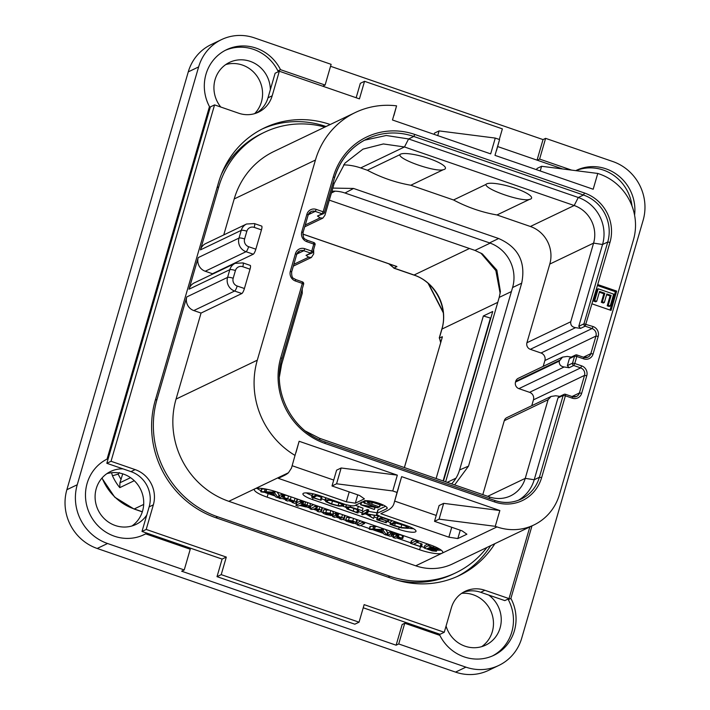 <?xml version="1.0" encoding="UTF-8"?>
<svg xmlns="http://www.w3.org/2000/svg" width="710" height="710" viewBox="0 0 710 710"><rect width="100%" height="100%" fill="white"/><g stroke="black" fill="none" stroke-linecap="round" stroke-linejoin="round"><path stroke-width="1.06" d="M198.631 66.918L188.265 71.879A46.753 44.49 -115.6 0 1 211.145 44.579L221.511 39.609A46.753 44.49 64.4 0 0 198.631 66.918L77.239 484.752A46.753 44.49 64.4 0 0 107.556 543.505L184.227 569.952L190.245 549.238L145.656 533.858A42.076 40.044 -115.6 0 1 144.068 534.666A42.076 40.044 -115.6 0 1 89.948 514.351A42.076 40.044 -115.6 0 1 107.068 459.086L209.468 106.615A42.076 40.044 -115.6 0 1 226.57 49.7A42.076 40.044 -115.6 0 1 280.512 69.669L325.1 85.058L331.126 64.344L254.455 37.887A46.753 44.49 64.4 0 0 221.511 39.609M188.265 71.879L66.873 489.714A46.753 44.49 -115.6 0 0 97.19 548.466L455.545 672.113A46.753 44.49 -115.6 0 0 488.489 670.391L498.855 665.421A46.753 44.49 64.4 0 0 521.735 638.121L643.127 220.286A46.753 44.49 64.4 0 0 612.81 161.534L545.617 138.352L543.026 139.586L330.558 66.279M481.682 646.65A29.358 27.938 64.4 0 0 493.086 618.632A29.358 27.938 64.4 0 0 473.268 594.785A29.358 27.938 64.4 0 0 461.589 593.365M254.642 113.644A29.358 27.938 64.4 0 0 242.376 65.054A29.358 27.938 64.4 0 0 225.727 64.592M131.945 525.977A29.358 27.938 64.4 0 0 143.34 497.959A29.358 27.938 64.4 0 0 123.531 474.111A29.358 27.938 64.4 0 0 106.89 473.65M575.766 170.64A42.076 40.044 -115.6 0 1 576.307 170.373A42.076 40.044 -115.6 0 1 617.815 175.228A42.076 40.044 -115.6 0 1 634.58 215.165M571.594 170.107L539.6 159.067L545.617 138.352M492.491 655.925A42.076 40.044 64.4 0 0 508.307 599.657L510.898 598.423A42.076 40.044 -115.6 0 1 493.805 655.33A42.076 40.044 -115.6 0 1 439.854 635.361L404.744 623.247L398.718 643.961L465.911 667.151A46.753 44.49 64.4 0 0 498.855 665.421M510.898 598.423L531.967 525.897M631.998 205.98A42.076 40.044 64.4 0 0 575.89 170.657M508.307 599.657L508.555 598.823M142.754 535.26A42.076 40.044 64.4 0 0 143.065 535.091L145.656 533.858M279.11 71.328L277.921 70.911A42.076 40.044 64.4 0 0 225.283 50.348M537.053 160.149L543.026 139.586M184.227 569.952L181.636 571.195L396.127 645.204L402.153 624.489L404.744 623.247M111.035 461.287L214.571 104.894L210.373 106.908L106.828 463.293L111.035 461.287L135.148 469.612L130.951 471.617L106.828 463.293M122.963 468.866A29.358 27.938 64.4 0 0 110.627 471.467A29.358 27.938 64.4 0 0 95.202 499.423A29.358 27.938 64.4 0 0 115.295 525.515A29.358 27.938 64.4 0 0 135.983 524.433A29.358 27.938 64.4 0 0 146.784 515.007L149.144 506.869A28.054 26.696 64.4 0 0 130.951 471.617M222.115 559.09L226.312 557.075L221.218 574.639L217.012 576.644L222.115 559.09L142 531.444L146.784 515.007M217.012 576.644L354.84 624.197L359.047 622.191L364.141 604.636L444.256 632.273L451.4 607.698A28.054 26.696 64.4 0 1 465.13 591.315A28.054 26.696 64.4 0 1 484.894 590.276L480.688 592.291A28.054 26.696 64.4 0 0 463.071 592.415M363.227 607.778L440.058 634.287L444.256 632.273M446.066 626.051A29.358 27.938 64.4 0 0 465.032 646.189A29.358 27.938 64.4 0 0 485.72 645.106A29.358 27.938 64.4 0 0 488.675 595.042L480.688 592.291M529.837 526.918L509.008 598.601L504.81 600.607L488.675 595.042M499.29 139.462L502.369 128.865L364.541 81.304L360.343 83.318L356.154 97.731M270.35 89.673L275.125 73.236L279.323 71.222L272.187 95.797L267.989 97.811L270.35 89.673A29.358 27.938 64.4 0 0 250.151 61.335A29.358 27.938 64.4 0 0 229.463 62.418A29.358 27.938 64.4 0 0 220.783 107.041M277.921 70.911L280.512 69.669M325.1 85.058L322.722 86.194M398.718 643.961L396.127 645.204M539.6 159.067L537.221 160.203M214.571 104.894L238.693 113.218A28.054 26.696 64.4 0 0 258.458 112.189A28.054 26.696 64.4 0 0 272.187 95.797M256.31 113.094A28.054 26.696 64.4 0 0 267.989 97.811M364.541 81.304L359.438 98.868L279.323 71.222M562.586 168.953L497.63 146.544M509.008 598.601L484.894 590.276M221.218 574.639L359.047 622.191M142 531.444L146.207 529.438L226.312 557.075M146.207 529.438L153.342 504.854A28.054 26.696 64.4 0 0 135.148 469.612M494.87 543.665A93.507 88.981 -115.6 0 1 459.272 575.544A93.507 88.981 -115.6 0 1 393.393 578.987L215.938 517.767A93.507 88.981 -115.6 0 1 155.295 400.262L218.547 182.568A93.507 88.981 -115.6 0 1 264.306 127.951A93.507 88.981 -115.6 0 1 330.194 124.507L330.23 124.516M262.221 128.989A93.507 88.981 64.4 0 1 325.988 126.513L326.032 126.531M457.16 576.52A93.507 88.981 64.4 0 0 490.672 545.67M486.882 547.481A93.507 88.981 -115.6 0 1 455.847 572.792L453.255 574.026A93.507 88.981 -115.6 0 1 397.813 580.389M221.183 174.802A93.507 88.981 -115.6 0 1 261.928 133.489L264.519 132.246A93.507 88.981 -115.6 0 1 324.869 127.09M455.847 572.792A93.507 88.981 -115.6 0 1 389.967 576.236L217.677 516.791A93.507 88.981 -115.6 0 1 157.043 399.286L186.774 296.94A10.845 10.322 -115.6 0 0 193.812 310.563L201.045 313.066L176.053 399.091A81.348 77.408 -115.6 0 0 228.815 501.313L415.74 565.808A52.362 49.824 -115.6 0 0 452.634 563.882L533.867 524.992A52.362 49.824 64.4 0 0 559.498 494.409L633.453 239.838A52.362 49.824 64.4 0 0 599.497 174.039L597.776 173.444L593.187 189.242L494.985 155.366L499.574 139.559L495.269 138.077L490.672 153.875L392.47 119.99L396.579 105.843A81.348 77.408 64.4 0 0 355.248 112.544A81.348 77.408 64.4 0 0 315.435 160.052L257.295 360.192A81.348 77.408 64.4 0 0 295.023 455.421L299.132 441.274L397.334 475.15L341.155 467.988L336.602 470.171L332.005 485.968L359.571 495.482L364.39 498.855L355.32 503.195L346.356 501.81L278.302 478.327L284.133 475.54A187.005 39.343 -163.8 0 0 288.446 472.762L291.482 468.076L295.023 455.421M242.793 266.711A4.677 1.047 -71 0 0 243.024 262.913L250.257 265.407A4.677 1.047 109 0 1 250.026 269.205L242.793 266.711A6.168 5.875 64.4 0 0 235.427 270.545A4.677 0.985 -163.8 0 0 229.818 269.676L189.02 289.21L198.205 257.615A10.845 10.322 -115.6 0 0 205.234 271.238L212.476 273.74L253.275 254.207A4.677 1.047 109 0 0 255.84 249.192L261.457 229.88L254.215 227.386A6.168 5.875 64.4 0 0 246.849 231.22A4.677 0.985 -163.8 0 0 241.249 230.351L239.004 238.081L198.205 257.615M254.215 227.386A4.677 1.047 -71 0 0 254.446 223.588L246.556 224.014A10.845 10.322 64.4 0 0 241.249 230.351L200.442 249.885L218.76 186.863A93.507 88.981 -115.6 0 1 264.519 132.246M254.446 223.588L261.679 226.082A4.677 1.047 109 0 1 261.457 229.88M315.435 160.052L234.202 198.951L223.748 234.939M201.045 313.066L241.844 293.532A4.677 1.047 109 0 0 244.417 288.517L250.026 269.205M212.476 273.74L212.317 274.264M200.442 249.885A10.845 10.322 -115.6 0 1 205.758 243.548L246.556 224.014M234.202 198.951A81.348 77.408 -115.6 0 1 274.016 151.434L355.248 112.544M397.334 475.15L392.745 490.956L397.05 492.438L401.638 476.641L499.849 510.525L495.252 526.323L496.973 526.918A52.362 49.824 64.4 0 0 533.867 524.992M419.61 549.762L267.137 497.16A18.7 3.932 16.2 0 1 254.366 489.456A18.7 3.932 16.2 0 1 255.094 488.728A18.7 3.932 16.2 0 1 277.512 492.19L429.976 544.801A18.7 3.932 16.2 0 1 442.756 552.504A18.7 3.932 16.2 0 1 442.028 553.232A18.7 3.932 16.2 0 1 419.61 549.762L420.462 546.833M296.043 452.377L299.132 441.274M333.718 480.066L292.165 465.733M592.104 303.871L611.061 310.403L616.67 291.091L597.722 284.559L585.182 326.183L592.069 328.552A5.982 5.698 -115.6 0 1 595.956 336.078L590.853 353.633A5.982 5.698 -115.6 0 1 583.877 357.405M396.579 105.843L393.899 115.57M496.485 150.671L499.574 139.559M495.269 138.077L439.091 130.906L434.529 133.089L434.156 134.376M597.776 173.444L541.597 166.282L537.035 168.465L536.662 169.743M541.597 166.282L540.23 170.977M439.091 130.906L437.724 135.61M392.745 490.956L336.567 483.785L332.005 485.968M495.252 526.323L439.082 519.152L434.52 521.335L462.086 530.849L466.896 534.222L457.826 538.562L448.862 537.177L380.808 513.703L386.639 510.907A187.005 39.343 -163.8 0 0 393.935 503.638A187.005 39.343 -163.8 0 0 393.961 503.541L397.05 492.438M376.77 513.694L377.791 510.179A9.354 1.97 16.2 0 1 378.155 509.816L377.134 513.33A9.354 1.97 -163.8 0 0 376.77 513.694A9.354 1.97 -163.8 0 0 383.16 517.546L406.422 525.569A14.022 2.955 16.2 0 1 415.998 531.346A14.022 2.955 16.2 0 1 398.638 529.287L399.206 527.352M377.134 513.33L386.728 508.742L387.056 507.615M313.03 497.745L312.498 499.565A14.022 2.955 16.2 0 1 302.921 493.796A14.022 2.955 16.2 0 1 320.272 495.846L343.533 503.869A9.354 1.97 -163.8 0 0 354.743 505.6L364.328 501.011A12.159 2.556 16.2 0 1 377.587 502.822A12.159 2.556 16.2 0 1 387.198 508.262A12.159 2.556 16.2 0 1 386.728 508.742M312.498 499.565L398.638 529.287M349.231 491.915L346.356 501.81M357.742 494.852L355.32 503.195M336.567 483.785L341.155 467.988M393.961 503.541L401.638 476.641M499.849 510.525L443.67 503.354L439.108 505.538L434.52 521.335M436.233 515.433L394.671 501.1M439.082 519.152L443.67 503.354M460.249 530.219L457.826 538.562M451.737 527.281L448.862 537.177M421.5 546.549A18.7 3.932 -163.8 0 0 424.278 547.419M436.836 550.055A18.7 3.932 -163.8 0 0 441.212 550.144M265.256 492.58A18.7 3.932 -163.8 0 0 268.158 493.645L275.098 496.041M278.391 497.178L279.065 497.408M282.216 498.5L285.677 499.689M288.792 500.763L292.316 501.979M295.404 503.044L296.452 503.408M307.066 507.073L310.19 508.147M313.341 509.239L317.201 510.57M320.272 511.626L322.802 512.505M330.753 515.247L332.812 515.957M335.999 517.058L339.833 518.38M342.93 519.445L345.539 520.341M354.964 523.598L357.325 524.415M360.458 525.489L369.404 528.577M373.549 530.006L383.586 533.467M386.87 534.603L387.66 534.878M390.74 535.943L393.216 536.795M396.358 537.878L410.744 542.839M256.931 488.303A18.7 3.932 -163.8 0 0 261.04 490.743M265.167 489.075L261.954 488.977L260.969 491.87L266.978 492.616L274.548 495.145L275.578 496.822L277.566 497.586L278.214 497.657L278.995 494.843L277.077 492.048M261.954 488.977L260.969 491.87M297.135 499.955L296.993 499.086L295.955 498.562M294.073 497.905L289.494 496.325M287.541 495.651L284.87 495.092M279.651 495.411L282.287 494.124L284.914 494.914L284.098 497.595L281.524 496.752L278.888 498.038L279.669 495.473M309.409 506.913C310.181 506.541 309.391 505.955 307.031 505.138L300.428 503.115L295.928 505.272L297.863 506.123L299.904 505.467L305.824 506.94L309.409 506.913L310.456 504.029L309.817 503.337M305.673 501.908L303.356 501.544M303.046 503.878L303.827 501.278M301.821 500.523L296.691 502.644L296.114 505.511M322.047 508.511L321.594 507.401M317.858 506.115L317.485 507.162M313.722 504.686L310.811 506.079L310.234 508.946L311.983 509.54L313.962 508.937L318.293 509.549L318.817 510.224L317.042 511.093L317.556 509.345M332.555 514.67L330.088 513.206L323.086 512.3C322.171 512.744 323.254 513.499 326.351 514.564L330.514 515.362L325.562 513.25L332.555 514.67L333.327 512.034L331.952 510.978M329.857 510.25L323.849 509.673L322.784 512.584L323.849 509.673M344.705 516.33L343.959 515.123M340.764 514.022L338.679 513.649M340.223 517.173L339.726 518.877L341.616 519.693L343.933 518.957L343.738 518.06L337.667 516.259L338.67 513.508L336.842 512.718L333.416 513.925L332.653 516.56L334.641 517.359L336.655 516.738L340.924 517.386L341.466 518.052L339.673 518.93L340.188 517.164M356.952 520.794L356.722 519.773L355.497 519.108M351.716 517.794L346.613 517.386L345.539 520.306L346.089 521.051L353.296 523.439L356.189 523.43L357.245 520.51M360.84 520.945L357.938 522.436M373.646 526.5L370.434 526.403L369.448 529.305L375.466 530.042L383.027 532.571L384.066 534.248L386.054 535.02L386.693 535.091L387.474 532.278L385.565 529.474M377.267 526.616L373.771 526.296L373.016 529.145L369.67 529.039M370.434 526.403L369.448 529.305M391.166 531.408L388.29 532.757L387.518 535.384L390.109 536.245L392.852 534.932L390.243 534.08L387.74 535.615M398.745 534.47L403.546 535.872L402.703 538.579L396.455 536.148L393.038 537.39L393.828 534.816M399.118 534.16L398.31 536.938M397.351 533.547L394.911 534.204L395.275 532.828M394.609 534.346L393.81 534.754M421.358 546.922L413.735 544.144L417.942 542.129L417.045 541.561L415.332 541.242L410.62 543.381L421.358 546.922L422.024 544.046L417.32 542.422M414.392 539.422L411.356 540.86M427.739 544.029L424.882 545.511M278.214 497.657L274.024 492.163L261.182 491.604M265.256 488.959L264.528 491.71M266.72 489.243L265.993 491.755M275.223 491.444L274.885 492.589M274.122 494.479L268.531 492.616L273.039 492.731L274.122 494.479M279.704 495.358L278.941 497.994L279.749 498.5L286.92 498.802L287.302 499.396L285.553 500.23L287.479 501.047L289.378 500.488L293.461 501.065L293.896 501.677L292.2 502.485L294.757 503.354L296.372 502.582L296.23 501.721L284.098 497.595M292.68 500.834L292.147 502.529L292.644 500.825M293.461 501.065L294.002 501.322M286.041 498.553L285.509 500.275L286.006 498.544M286.92 498.802L287.408 499.032M290.993 497.284L290.23 499.92M296.372 502.582L296.993 499.086M303.01 503.976L303.827 501.304M306.906 505.689L304.563 506.123L301.297 505.449L300.712 505.085L301.564 504.677L306.321 505.413L306.809 506.026L306.321 505.413M317.583 509.354L317.095 511.049L318.089 511.626L319.642 511.928L321.275 511.138L321.133 510.215L319.136 509.327L315.027 508.431L317.459 507.268L317.832 506.106M318.293 509.549L318.923 509.86M317.459 507.268L314.849 506.416L310.234 508.946M321.275 511.138L321.896 507.588M330.611 515.602L330.736 514.599M330.123 513.8L326.156 513.073L330.061 513.729M340.924 517.386L341.572 517.697M337.907 516.143L335.342 515.274L332.883 516.765M343.933 518.957L344.501 515.424M356.189 523.43L355.95 522.409L352.808 520.98L345.85 520.022L346.613 517.386M353.74 522.045L352.018 522.622L348.388 521.442L348.45 520.909L349.932 520.812L353.846 522.303M348.548 520.874L348.388 521.442L348.45 520.909M364.558 523.527L361.985 522.666L357.21 524.956L359.792 525.817L364.558 523.527L364.94 522.365M357.973 522.32L357.21 524.956L357.92 522.374M386.693 535.091L382.512 529.589L373.016 529.145M375.235 526.554L374.472 529.19M383.719 528.835L383.373 530.024M382.601 531.914L377.019 530.042L381.527 530.157L382.601 531.914M394.84 534.31L391.663 533.21L394.84 534.31L395.044 532.748M392.097 531.728L391.84 533.521M392.852 534.932L392.808 533.955M393.855 534.71L393.091 537.346L393.926 537.852L395.674 538.207L397.147 537.497L402.703 538.579M411.383 540.754L410.62 543.381L411.339 540.798M417.942 542.129L418.305 540.772M438.026 549.93L437.484 548.928L428.165 545.715L424.154 548.005L432.23 550.871L436.401 551.244L434.076 549.478L438.026 549.93L438.602 548.475M436.401 551.244L436.109 549.895M424.917 545.378L424.154 548.005L424.855 545.44M428.574 544.313L428.334 546.008M435.461 548.786L433.446 548.883L429.381 547.641L430.979 546.878L435.496 548.919M433.792 550.09L431.352 550.117L427.118 548.723L428.76 547.942L433.828 550.223M408.534 528.142A14.022 2.955 -163.8 0 0 413.611 528.746M378.155 509.816L385.557 506.274M321.506 498.81L325.002 500.017M342.93 506.203L345.601 507.126M358.399 511.546L362.207 512.86M365.215 513.889L366.36 514.288M374.046 516.942L377.214 518.034M386.728 521.317L390.491 522.613M306.321 492.882A14.022 2.955 -163.8 0 0 312.063 495.536M313.687 493.956L312.364 494.488L311.646 497.24L321.026 500.257L321.568 497.32L316.864 495.802M325.677 497.71L324.887 500.417L325.375 499.955L325.81 501.65L331.153 504.047L338.821 506.106L343.365 506.044L344.27 504.118M358 512.939L348.273 509.141L347.359 507.455L351.122 507.437L361.967 510.588L350.323 506.967L345.93 506.967L346.959 508.91L357.37 512.877L358 512.939L358.701 510.171L350.598 507.366M362.277 510.836L363.041 508.2L355.399 505.289M377.258 514.626L376.974 515.602L365.694 513.667L367.869 512.62L366.546 512.15L361.754 514.439L362.331 514.741L365.499 513.756L373.575 518.469L374.339 515.833L373.771 515.327M377.028 512.815L368.259 511.333M367.869 512.62L367.336 512.292L368.099 509.665L368.632 509.984L367.318 509.514L362.526 511.812L363.094 512.105L362.526 511.812L361.754 514.439L362.331 514.741M379.628 516.108L377.525 517.013L377.152 519.889L386.249 522.746L378.474 520.031L380.622 519.001L388.255 521.415L380.995 518.824L382.859 517.927L390.34 520.297L381.403 517.244L377.152 519.889M392.55 520.785L390.775 521.637L390.012 524.264L394.52 525.906L401.248 527.867L408.259 528.346L409.031 526.536M367.079 501.056L366.04 500.692M364.363 502.502L362.038 502.112M321.026 500.257L313.27 497.524L317.911 495.305L317.485 495.039L316.553 494.852L311.601 497.124M312.56 494.497L311.788 497.133M321.231 497.213L320.467 499.849M343.365 506.044L342.912 504.357L337.055 501.757L329.706 499.858L325.375 499.955L325.996 497.816M342.202 504.65L341.936 505.555L338.102 505.635L331.623 503.905L327.124 501.872L326.813 500.435L330.461 500.337L336.691 501.934L341.616 504.127L341.936 505.555L342.362 505.156M339.77 503.124L329.724 500.239M358.701 510.171L357.938 512.797M346.56 504.792L345.539 507.339L346.302 504.712M363.041 508.2L362.286 510.792L363.058 508.183M373.575 518.469L367.043 514.164L376.974 515.602M374.339 515.833L373.602 518.371M377.605 514.919L377.356 515.788M377.764 515.034L377.498 515.948M386.249 522.746L386.515 520.918M377.8 516.986L377.037 519.614M388.255 521.415L388.397 519.764M386.125 520.794L385.672 522.347M408.259 528.346L407.007 526.429L395.426 521.912L394.112 521.708L394.636 522.054L390.012 524.264M394.21 521.353L394.281 521.939M407.007 527.184L406.812 527.867L400.981 527.503L391.671 524.575L396.065 522.471L405.392 526.021L407.114 527.574M403.919 525.293L395.106 522.933M367.425 500.719L367.727 502.813L379.646 506.993L371.765 504.224C368.49 503.097 367.283 502.316 368.135 501.872L374.188 502.875L382.459 505.609L370.132 501.491L366.848 501.837L367.185 500.701M382.459 505.609L382.468 504.65M380.232 504.961L379.646 506.993M380.258 504.97L379.646 507.082M360.795 504.801L373.984 509.354L363.05 505.316L378.119 507.845L364.745 503.141L375.776 507.215L360.795 504.801L361.168 502.52M364.887 500.825L364.496 503.328M378.119 507.845L378.208 506.709M378.146 507.819L378.448 506.789L378.137 507.792M374.445 509.398L374.765 507.313M583.718 358.861L583.806 357.334L576.91 354.956A1.873 1.873 0 0 0 575.499 355.044A1.873 1.784 -115.6 0 0 574.585 356.136L576.822 356.482L574.78 363.502L581.676 365.881A7.854 7.473 -115.6 0 1 586.771 375.75L581.667 393.305A7.854 7.473 -115.6 0 1 572.287 398.186L565.4 395.807L541.632 477.617A39.272 37.373 -115.6 0 1 494.737 501.997L325.038 443.448A68.258 64.956 -115.6 0 1 280.769 357.671L302.345 283.405L295.458 281.027A7.854 7.473 -115.6 0 1 290.363 271.158L295.458 253.603A7.854 7.473 -115.6 0 1 304.839 248.731L311.734 251.109L313.767 244.08L306.88 241.702A7.854 7.473 -115.6 0 1 301.786 231.833L306.889 214.278A7.854 7.473 -115.6 0 1 316.261 209.406L323.156 211.784L333.309 176.843A68.258 64.956 -115.6 0 1 414.809 134.456L584.507 193.013A39.272 37.373 -115.6 0 1 609.979 242.367L607.733 242.021L583.966 323.831A1.873 1.784 64.4 0 0 585.182 326.183L580.514 328.411L578.783 326.307L583.966 323.831L593.098 326.556A7.854 7.473 -115.6 0 1 598.193 336.425L593.09 353.979A7.854 7.473 -115.6 0 1 583.718 358.861L576.822 356.482L576.813 354.973A1.873 1.784 -115.6 0 0 575.499 355.044L570.476 357.441L569.393 358.612L567.361 365.641L572.544 363.156A1.873 1.784 64.4 0 0 573.751 365.508L580.647 367.886A5.982 5.698 -115.6 0 1 584.525 375.404L579.422 392.958A5.982 5.698 -115.6 0 1 572.446 396.73M569.393 358.612L574.585 356.136L572.544 363.156L574.78 363.502L573.751 365.508L569.092 367.736L567.361 365.641M572.287 398.186L572.384 396.659L565.488 394.281A1.873 1.873 0 0 0 564.068 394.37A1.873 1.784 -115.6 0 0 563.154 395.461L565.4 395.807L565.391 394.298A1.873 1.784 -115.6 0 0 564.068 394.37L559.054 396.766L557.971 397.937L534.204 479.747A37.399 35.589 -115.6 0 1 518.442 500.239M303.552 284.248L302.345 283.405L302.336 281.905M314.974 244.923L312.933 251.952A1.873 1.784 -115.6 0 1 312.018 253.044A1.873 1.873 0 0 0 313.012 251.873L311.734 251.109L310.705 253.106L306.037 255.343L308.69 257.197L311.379 257.481L313.687 253.94L313.669 249.609M306.037 255.343L312.018 253.044A1.873 1.784 -115.6 0 1 310.705 253.106L303.809 250.728L296.833 254.073M306.88 241.702L306.969 240.184L313.864 242.563A1.873 1.873 0 0 1 315.045 244.852L313.767 244.08L313.767 242.571M333.309 176.843L334.587 177.615L324.363 212.618A1.873 1.784 -115.6 0 1 323.449 213.719A1.873 1.873 0 0 0 324.435 212.547L323.156 211.784L322.127 213.781L317.459 216.017L320.112 217.872L322.81 218.156L324.914 215.316L334.144 183.535L344.989 163.114L362.979 149.135L383.373 143.952L404.478 146.961L574.177 205.518A29.918 28.471 -115.6 0 1 593.587 243.113L570.734 321.763C570.414 325.127 572.029 327.088 575.579 327.647L580.514 328.411M317.459 216.017L323.449 213.719A1.873 1.784 -115.6 0 1 322.127 213.781L315.24 211.402L308.264 214.748M364.443 140.216L386.258 135.495L408.596 138.947L578.295 197.495A37.399 35.589 -115.6 0 1 602.55 244.497L578.783 326.307M543.185 366.378L544.889 360.529A5.982 5.698 64.4 0 0 541.002 353.003L530.326 349.32A5.236 4.979 -115.6 0 1 526.927 342.744L549.78 264.084A29.918 28.471 64.4 0 0 530.379 226.49L496.964 214.961L529.403 199.43A23.856 5.023 -163.8 0 0 530.663 199.04A23.856 5.023 -163.8 0 0 515.291 188.292A23.856 5.023 -163.8 0 0 486.705 183.872A23.856 5.023 -163.8 0 0 485.951 184.44L453.521 199.971L410.824 185.239A149.606 142.364 -115.6 0 1 367.381 170.249L360.671 167.933A58.903 56.054 64.4 0 0 343.587 164.862M531.763 405.703L533.458 399.854A5.982 5.698 64.4 0 0 529.58 392.328L518.903 388.645A5.236 4.979 -115.6 0 1 515.504 382.069L559.311 361.088L562.533 357.112L567.219 356.447L571.266 357.068M569.092 367.736L564.157 366.981C560.607 366.413 558.983 364.452 559.311 361.088M305.486 431.094L319.811 438.389L489.509 496.947A29.918 28.471 -115.6 0 0 510.596 495.846A29.918 28.471 -115.6 0 0 525.24 478.362L548.093 399.712L551.111 396.437L555.797 395.772L559.835 396.393M443.262 169.708C435.487 172.308 399.029 159.714 399.81 154.718A23.856 5.023 16.2 0 1 400.564 154.15A23.856 5.023 16.2 0 1 429.151 158.57A23.856 5.023 16.2 0 1 444.522 169.317A23.856 5.023 16.2 0 1 443.262 169.708L410.824 185.239M399.81 154.718L367.381 170.249M453.521 199.971A149.606 142.364 64.4 0 0 496.964 214.961M515.504 382.069L515.708 381.359A5.236 4.979 -115.6 0 1 518.273 378.306L562.533 357.112M482.8 494.63L504.286 420.693A5.236 4.979 -115.6 0 1 506.842 417.631L551.111 396.437M454.64 484.912L468.529 466.115L459.583 469.949L512.584 287.541A35.535 33.814 64.4 0 0 489.536 242.891L344.989 193.013A35.535 33.814 64.4 0 0 331.907 191.221M332.821 188.088L353.571 188.461L498.642 238.516C518.309 247.169 525.986 262.052 521.681 283.175L468.529 466.115M529.403 199.43C521.646 202.03 485.196 189.455 485.951 184.44M279.429 376.664L281.613 364.363L302.265 293.265L302.238 288.935M451.613 483.865A35.535 33.814 64.4 0 0 459.583 469.949M329.316 200.149L474.954 250.399L482.365 253.923L496.858 270.137L500.408 291.597L499.21 297.401L445.64 481.806M480.821 253.017L495.864 270.616L500.142 293.372M302.833 234.069L396.837 266.507L394.086 268.123L414.072 275.018L469.452 248.5M396.899 266.774L395.958 266.25M396.02 266.286L302.833 234.114M388.752 263.765L394.086 268.123A154.745 147.254 -115.6 0 0 389.249 263.934M393.855 268.158L413.823 275.045A4.677 1.047 109 0 0 414.072 275.018A43.008 40.931 -115.6 0 1 441.966 329.067L439.41 337.862L442.357 336.939L404.398 467.579M436.126 478.522L483.35 315.977L492.74 311.486L443.475 481.06M442.135 337.525L442.082 336.584M442.135 337.8L442.357 336.939L442.135 337.8M440.768 342.22A154.745 147.254 64.4 0 0 439.41 337.862L440.653 342.611M119.307 472.558L118.179 474.111L112.464 475.78L111.541 472.727M122.724 473.845L119.937 482.764L119.777 487.646A52.362 49.824 -115.6 0 1 112.464 475.78M483.35 315.977L490.796 318.16M490.326 318.391L443.102 480.927M616.67 291.091L615.375 291.712L597.438 285.526M610.05 310.057L615.375 291.712M599.346 292.218L603.811 293.762L601.326 302.318L603.305 303.001L604.343 302.504L606.828 293.949L611.115 295.431L608.248 305.3L610.227 305.983L613.671 294.135L598.166 288.784L594.723 300.632L596.702 301.315L599.568 291.446L604.849 293.265L602.364 301.821L604.343 302.504M606.597 294.721L610.076 295.928L607.21 305.797L609.189 306.48L610.227 305.983M598.166 288.784L597.128 289.281L593.684 301.129L595.663 301.812L596.702 301.315M593.684 301.129L594.723 300.632M607.21 305.797L608.248 305.3M610.076 295.928L611.115 295.431M601.326 302.318L602.364 301.821M603.811 293.762L604.849 293.265M189.02 289.21A10.845 10.322 -115.6 0 1 194.327 282.873L235.125 263.339A10.845 10.322 64.4 0 0 229.818 269.676L227.573 277.406L186.774 296.94M465.911 667.151L455.545 672.113M107.556 543.505L97.19 548.466M77.239 484.752L66.873 489.714M153.342 504.854L149.144 506.869M325.988 126.513L330.194 124.507M389.967 576.236L388.059 577.15M157.043 399.286L155.348 400.103M218.76 186.863L217.065 187.671M246.849 231.22L244.604 238.942A4.677 0.985 -163.8 0 0 239.004 238.081A10.845 10.322 64.4 0 0 246.033 251.704L253.275 254.207M244.604 238.942A6.168 5.875 64.4 0 0 248.606 246.698L255.84 249.192M248.606 246.698A4.677 1.047 109 0 1 246.033 251.704L205.234 271.238M257.295 360.192L176.053 399.091M496.973 526.918L415.74 565.808M228.815 501.313L288.446 472.762M609.979 242.367L597.722 284.559M267.137 497.16L268.158 493.645M266.534 489.199L265.815 491.702M273.243 490.85L272.915 491.968M274.317 491.16L274.024 492.163M282.287 494.124L281.524 496.752M283.033 494.187L282.269 496.822M284.036 494.462L283.272 497.089M284.87 494.968L284.133 497.488M288.508 495.988L287.754 498.597M295.049 498.242L294.295 500.852M307.758 502.627L307.031 505.138M301.2 500.488L300.428 503.115M301.812 500.577L301.058 503.159M302.788 500.914L302.061 503.425M305.62 501.899L304.847 504.535M304.883 505.032L304.563 506.123M301.519 504.695L301.297 505.449M315.204 505.2L314.849 506.416M315.87 505.431L315.568 506.47M316.811 505.751L316.527 506.718M319.873 506.807L319.136 509.327M330.895 514.626L330.647 515.478M326.689 509.603L325.925 512.238M330.842 510.596L330.088 513.206M327.124 513.738L326.955 514.315M329.005 514.235L328.836 514.821M330.061 514.475L329.893 515.061M328.899 513.286L328.765 513.738M336.105 512.638L335.342 515.274M336.842 512.718L336.078 515.353M337.853 513.01L337.09 515.629M342.495 514.617L341.75 517.164M356.722 519.773L355.95 522.409M349.373 517.35L348.61 519.977M353.544 518.433L352.808 520.98M352.391 521.362L352.018 522.622M350.199 520.838L349.826 522.143M364.904 522.347L364.594 523.412M362.34 521.459L361.985 522.666M362.987 521.69L362.686 522.729M363.981 522.028L363.706 522.995M375.058 526.5L374.294 529.128M381.758 528.16L381.403 529.403M382.814 528.524L382.512 529.589M392.808 531.976L392.435 533.228M394.014 532.394L393.677 533.547M392.878 534.905L393.127 534.062L392.87 534.87M391.006 531.453L390.243 534.08M391.929 533.583L391.716 534.319M402.668 535.375L401.904 538.011M396.491 533.45L395.727 536.085M397.218 533.512L396.455 536.148M398.212 533.84L397.458 536.423M422.122 544.286L421.394 546.807M411.551 540.718L410.788 543.354M411.72 540.701L410.957 543.336M415.732 539.884L415.332 541.242M416.308 540.088L415.971 541.269M417.365 540.452L417.045 541.561M421.021 543.62L420.258 546.256M421.376 543.736L420.613 546.372M429.949 544.792L429.612 545.963M433.686 546.185L433.393 547.197M437.75 548.031L437.484 548.928M433.748 547.845L433.446 548.883M431.458 547.037L431.112 548.226M431.689 548.963L431.352 550.117M429.381 548.147L429.009 549.433M343.099 503.718L342.912 504.357M329.91 499.166L329.706 499.858M338.865 502.999L338.102 505.635M332.386 501.269L331.623 503.905M327.603 500.213L327.124 501.872M350.704 505.653L350.323 506.967M358.381 506.221L357.609 508.857M348.832 507.224L348.273 509.141M353.899 508.697L353.136 511.333M357.494 509.762L356.731 512.398M358.284 509.966L357.52 512.602M367.318 509.514L366.546 512.15M368.632 509.984L367.886 512.558M376.761 513.774L376.273 515.451M370.514 514.768L370.132 516.081M388.086 519.658L387.695 521.016M386.311 520.856L385.858 522.409M407.176 525.835L407.007 526.429M401.745 524.867L400.981 527.503M395.355 523.013L394.582 525.648M370.265 501.047L370.132 501.491M374.41 501.917L374.205 502.618M382.708 504.757L382.486 505.502M372.324 502.281L371.765 504.224M379.974 504.872L379.397 506.851M361.585 502.325L360.902 504.677M365.437 500.736L364.745 503.141M375.04 507.357L374.481 509.292M593.098 326.556L592.069 328.552L541.002 353.003M598.193 336.425L595.956 336.078L544.889 360.529M593.09 353.979L590.853 353.633L583.407 357.201M587.924 357.13L583.709 357.352M581.676 365.881L580.647 367.886L529.58 392.328M586.771 375.75L584.525 375.404L533.458 399.854M581.667 393.305L579.422 392.958L571.976 396.526M576.493 396.455L572.278 396.677M557.971 397.937L563.154 395.461L539.387 477.271A37.399 35.589 -115.6 0 1 521.087 499.112A37.399 35.589 -115.6 0 1 494.897 500.55M541.632 477.617L539.387 477.271L534.204 479.747L525.24 478.362L487.726 496.325M494.737 501.997L494.728 500.497M325.038 443.448L325.029 441.939M280.769 357.671L281.976 358.514M295.458 281.027L295.449 279.527M290.363 271.158L291.561 272.001M295.458 253.603L296.665 254.446M296.718 254.278A5.982 5.698 -115.6 0 1 303.809 250.728L304.839 248.731M301.786 231.833L303.063 232.605C302.975 240.184 305.3 238.604 306.969 240.184L306.871 240.202M306.889 214.278L308.167 215.05L302.992 232.676M308.14 214.952A5.982 5.698 -115.6 0 1 311.015 211.624L308.087 215.121M311.015 211.624A5.982 5.698 -115.6 0 1 315.24 211.402L316.261 209.406M334.561 177.509A66.385 63.172 -115.6 0 1 366.999 138.911C350.873 146.961 340.063 159.865 334.587 177.615L334.508 177.686M366.999 138.911A66.385 63.172 -115.6 0 1 413.779 136.462L583.478 195.019A37.399 35.589 -115.6 0 1 607.733 242.021L602.55 244.497L593.587 243.113L549.78 264.084M414.809 134.456L413.779 136.462L408.596 138.947L404.478 146.961L360.671 167.933M584.507 193.013L583.478 195.019L578.295 197.495L574.177 205.518L530.379 226.49M530.326 349.32L575.579 327.647M518.903 388.645L564.157 366.981M308.69 257.197L293.851 264.298M320.112 217.872L305.282 224.972M334.144 183.535L333.079 182.79M526.927 342.744L570.734 321.763M559.515 360.387L515.708 381.359M548.093 399.712L504.286 420.693M489.509 496.947L489.518 498.651M319.811 438.389L319.82 439.827M281.613 364.363L280.743 363.76M353.571 188.461L344.989 193.013M498.642 238.516L489.536 242.891M521.681 283.175L512.584 287.541M331.41 192.951L335.111 191.176M474.954 250.399L490.166 243.113M499.21 297.401L511.413 291.553M447.22 482.347L455.997 478.149M497.772 302.345L441.966 329.067A4.677 0.985 -163.8 0 0 441.78 329.245L439.241 338.013M443.182 312.054L428.6 283.805M142.346 511.759L134.226 508.964L143.686 504.428M134.279 480.697L119.777 487.646M142.311 511.866L133.977 508.99A4.677 1.047 -71 0 0 134.226 508.964A52.362 49.824 -115.6 0 1 102.089 477.945M130.56 477.67L119.937 482.764M121.099 479.428A47.685 45.378 -115.6 0 1 118.179 474.111M235.427 270.545L233.182 278.267A6.168 5.875 64.4 0 0 237.184 286.023A4.677 1.047 109 0 1 234.611 291.029L241.844 293.532M233.182 278.267A4.677 0.985 -163.8 0 0 227.573 277.406A10.845 10.322 64.4 0 0 234.611 291.029L193.812 310.563M237.184 286.023L244.417 288.517M217.677 516.791L215.769 517.705M393.935 503.638L398.532 487.832M278.267 497.603L279.03 494.968M260.774 491.657L261.537 489.021M264.439 491.568L265.203 488.933M296.665 502.316L297.437 499.68M295.892 505.307L296.665 502.671M310.013 508.75L310.785 506.115M321.594 510.854L322.367 508.218M330.665 515.549L330.931 514.635M332.67 514.564L333.434 511.928M332.635 516.578L333.398 513.942M337.978 516.081L338.741 513.445M344.226 518.699L344.989 516.063M386.746 535.038L387.518 532.402M369.262 529.092L370.025 526.456M372.927 529.003L373.691 526.367M394.902 534.248L395.31 532.837M391.609 533.263L392.062 531.719M387.5 535.402L388.264 532.775M398.39 536.875L399.153 534.24M421.403 546.878L422.166 544.242M418.021 542.049L418.385 540.798M436.526 551.12L436.854 549.984M428.121 545.768L428.538 544.304M321.115 500.168L321.878 497.541M373.62 518.424L374.383 515.788M361.736 514.457L362.508 511.83M367.895 512.593L368.667 509.957M386.338 522.675L386.817 521.016M376.735 519.676L377.498 517.04M388.343 521.335L388.769 519.88M394.032 521.779L394.165 521.335M382.512 505.555L382.743 504.774M360.538 504.668L361.301 502.032M364.177 503.124L364.94 500.488M374.498 509.345L375.27 506.709M521.087 499.112C512.664 503.017 503.914 503.47 494.834 500.479L325.127 441.931C292.236 431.565 271.504 391.423 282.048 358.443L303.623 284.177A1.873 1.873 0 0 0 302.433 281.888L295.546 279.509C293.878 277.93 291.553 279.509 291.641 271.93L296.736 254.375L299.593 250.949M311.379 257.481L293.328 266.126M322.81 218.156L304.75 226.801M395.852 266.072L396.553 266.454M413.823 275.045C435.106 281.71 448.649 307.909 441.78 329.245M404.354 467.562L442.25 337.356M443.244 312.684L428.13 283.388M133.977 508.99L114.709 497.151L101.921 478.132M243.024 262.913L235.125 263.339"/></g></svg>
